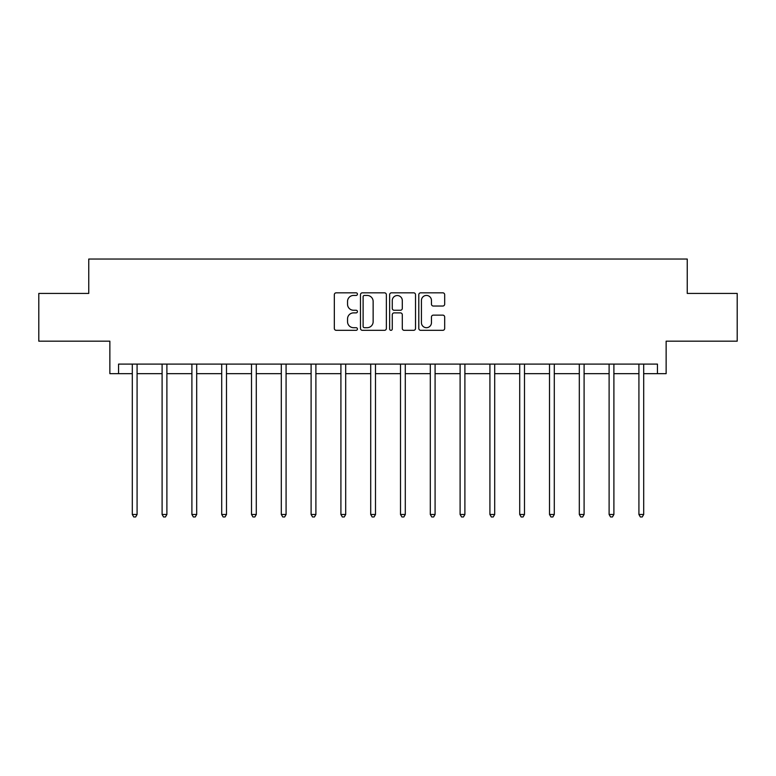 <?xml version="1.0" encoding="UTF-8"?>
<svg xmlns="http://www.w3.org/2000/svg" width="776" height="776" viewBox="0 0 776 776"><rect width="100%" height="100%" fill="white"/><g stroke="black" fill="none" stroke-linecap="round" stroke-linejoin="round"><path stroke-width="1.16" d="M357.435 294.133A1.31 1.31 0 0 0 356.126 292.824L336.202 292.824A1.872 1.872 0 0 0 334.33 294.696L334.33 328.442A1.872 1.872 0 0 0 336.202 330.324L356.126 330.324A1.31 1.31 0 0 0 357.435 329.005A1.31 1.31 0 0 0 356.126 327.695L353.546 327.695A6.004 6.004 0 0 1 347.541 321.691L347.541 318.878A6.004 6.004 0 0 1 353.546 312.883L356.126 312.883A1.31 1.31 0 0 0 357.435 311.574A1.31 1.31 0 0 0 356.126 310.255L353.546 310.255A6.004 6.004 0 0 1 347.541 304.26L347.541 301.447A6.004 6.004 0 0 1 353.546 295.443L356.126 295.443A1.31 1.31 0 0 0 357.435 294.133M118.553 373.654L118.553 364.099L657.447 364.099L657.447 373.654L666.138 373.654L666.138 341.178L737.2 341.178L737.2 293.425L687.245 293.425L687.245 259.038L88.755 259.038L88.755 293.425L38.8 293.425L38.8 341.178L109.862 341.178L109.862 373.654L132.308 373.654M442.795 306.035A1.872 1.872 0 0 0 444.677 304.163L444.677 294.696A1.872 1.872 0 0 0 442.795 292.824L420.67 292.824A1.872 1.872 0 0 0 418.798 294.696L418.798 328.442A1.872 1.872 0 0 0 420.67 330.324L442.795 330.324A1.872 1.872 0 0 0 444.677 328.442L444.677 317.006A1.872 1.872 0 0 0 442.795 315.134L433.328 315.134A1.872 1.872 0 0 0 431.456 317.006L431.456 322.68A5.015 5.015 0 0 1 426.441 327.695A5.015 5.015 0 0 1 421.426 322.68L421.426 300.457A5.015 5.015 0 0 1 426.441 295.443A5.015 5.015 0 0 1 431.456 300.457L431.456 304.163A1.872 1.872 0 0 0 433.328 306.035L442.795 306.035M386.361 294.696A1.872 1.872 0 0 0 384.489 292.824L362.363 292.824A1.872 1.872 0 0 0 360.481 294.696L360.481 328.442A1.872 1.872 0 0 0 362.363 330.324L384.489 330.324A1.872 1.872 0 0 0 386.361 328.442L386.361 294.696M391.511 292.824L413.637 292.824A1.872 1.872 0 0 1 415.519 294.696L415.519 328.442A1.872 1.872 0 0 1 413.637 330.324L404.17 330.324A1.872 1.872 0 0 1 402.298 328.442L402.298 314.755A1.872 1.872 0 0 0 400.426 312.883L394.14 312.883A1.872 1.872 0 0 0 392.268 314.755L392.268 329.005A1.31 1.31 0 0 1 390.949 330.324A1.31 1.31 0 0 1 389.639 329.005L389.639 294.696A1.872 1.872 0 0 1 391.511 292.824M137.08 373.654L162.106 373.654M166.888 373.654L191.905 373.654M196.687 373.654L221.713 373.654M226.485 373.654L251.511 373.654M256.284 373.654L281.31 373.654M286.082 373.654L311.108 373.654M315.89 373.654L340.916 373.654M345.689 373.654L370.715 373.654M375.487 373.654L400.513 373.654M405.285 373.654L430.311 373.654M435.084 373.654L460.11 373.654M464.892 373.654L489.918 373.654M494.69 373.654L519.716 373.654M524.489 373.654L549.515 373.654M554.287 373.654L579.313 373.654M584.095 373.654L609.111 373.654M613.894 373.654L638.92 373.654M643.692 373.654L657.447 373.654M364.419 295.443A1.31 1.31 0 0 0 363.11 296.752L363.11 326.386A1.31 1.31 0 0 0 364.419 327.695L367.135 327.695A6.004 6.004 0 0 0 373.14 321.691L373.14 301.447A6.004 6.004 0 0 0 367.135 295.443L364.419 295.443M402.298 300.555A5.015 5.015 0 0 0 397.283 295.54A5.015 5.015 0 0 0 392.268 300.555L392.268 308.382A1.872 1.872 0 0 0 394.14 310.255L400.426 310.255A1.872 1.872 0 0 0 402.298 308.382L402.298 300.555M137.333 364.099L137.226 364.38A1.911 1.911 0 0 0 137.08 365.098L137.08 514.478L132.308 514.478L132.308 365.098A1.911 1.911 0 0 0 132.172 364.38L132.056 364.099M137.08 514.478L135.654 516.962L133.744 516.962L132.308 514.478M167.131 364.099L167.024 364.38A1.911 1.911 0 0 0 166.888 365.098L166.888 514.478L162.106 514.478L162.106 365.098A1.911 1.911 0 0 0 161.971 364.38L161.854 364.099M166.888 514.478L165.453 516.962L163.542 516.962L162.106 514.478M196.939 364.099L196.823 364.38A1.911 1.911 0 0 0 196.687 365.098L196.687 514.478L191.905 514.478L191.905 365.098A1.911 1.911 0 0 0 191.769 364.38L191.662 364.099M196.687 514.478L195.251 516.962L193.34 516.962L191.905 514.478M226.737 364.099L226.621 364.38A1.911 1.911 0 0 0 226.485 365.098L226.485 514.478L221.713 514.478L221.713 365.098A1.911 1.911 0 0 0 221.567 364.38L221.461 364.099M226.485 514.478L225.05 516.962L223.139 516.962L221.713 514.478M256.536 364.099L256.42 364.38A1.911 1.911 0 0 0 256.284 365.098L256.284 514.478L251.511 514.478L251.511 365.098A1.911 1.911 0 0 0 251.375 364.38L251.259 364.099M256.284 514.478L254.858 516.962L252.947 516.962L251.511 514.478M286.334 364.099L286.228 364.38A1.911 1.911 0 0 0 286.082 365.098L286.082 514.478L281.31 514.478L281.31 365.098A1.911 1.911 0 0 0 281.174 364.38L281.058 364.099M286.082 514.478L284.656 516.962L282.745 516.962L281.31 514.478M316.142 364.099L316.026 364.38A1.911 1.911 0 0 0 315.89 365.098L315.89 514.478L311.108 514.478L311.108 365.098A1.911 1.911 0 0 0 310.972 364.38L310.856 364.099M315.89 514.478L314.455 516.962L312.544 516.962L311.108 514.478M345.941 364.099L345.824 364.38A1.911 1.911 0 0 0 345.689 365.098L345.689 514.478L340.916 514.478L340.916 365.098A1.911 1.911 0 0 0 340.771 364.38L340.664 364.099M345.689 514.478L344.253 516.962L342.342 516.962L340.916 514.478M375.739 364.099L375.623 364.38A1.911 1.911 0 0 0 375.487 365.098L375.487 514.478L370.715 514.478L370.715 365.098A1.911 1.911 0 0 0 370.569 364.38L370.462 364.099M375.487 514.478L374.051 516.962L372.14 516.962L370.715 514.478M405.538 364.099L405.431 364.38A1.911 1.911 0 0 0 405.285 365.098L405.285 514.478L400.513 514.478L400.513 365.098A1.911 1.911 0 0 0 400.377 364.38L400.261 364.099M405.285 514.478L403.86 516.962L401.949 516.962L400.513 514.478M435.336 364.099L435.229 364.38A1.911 1.911 0 0 0 435.084 365.098L435.084 514.478L430.311 514.478L430.311 365.098A1.911 1.911 0 0 0 430.176 364.38L430.059 364.099M435.084 514.478L433.658 516.962L431.747 516.962L430.311 514.478M465.144 364.099L465.028 364.38A1.911 1.911 0 0 0 464.892 365.098L464.892 514.478L460.11 514.478L460.11 365.098A1.911 1.911 0 0 0 459.974 364.38L459.858 364.099M464.892 514.478L463.456 516.962L461.545 516.962L460.11 514.478M494.942 364.099L494.826 364.38A1.911 1.911 0 0 0 494.69 365.098L494.69 514.478L489.918 514.478L489.918 365.098A1.911 1.911 0 0 0 489.772 364.38L489.666 364.099M494.69 514.478L493.255 516.962L491.344 516.962L489.918 514.478M524.741 364.099L524.625 364.38A1.911 1.911 0 0 0 524.489 365.098L524.489 514.478L519.716 514.478L519.716 365.098A1.911 1.911 0 0 0 519.58 364.38L519.464 364.099M524.489 514.478L523.053 516.962L521.142 516.962L519.716 514.478M554.539 364.099L554.433 364.38A1.911 1.911 0 0 0 554.287 365.098L554.287 514.478L549.515 514.478L549.515 365.098A1.911 1.911 0 0 0 549.379 364.38L549.262 364.099M554.287 514.478L552.861 516.962L550.95 516.962L549.515 514.478M584.338 364.099L584.231 364.38A1.911 1.911 0 0 0 584.095 365.098L584.095 514.478L579.313 514.478L579.313 365.098A1.911 1.911 0 0 0 579.177 364.38L579.061 364.099M584.095 514.478L582.66 516.962L580.749 516.962L579.313 514.478M614.146 364.099L614.029 364.38A1.911 1.911 0 0 0 613.894 365.098L613.894 514.478L609.111 514.478L609.111 365.098A1.911 1.911 0 0 0 608.976 364.38L608.869 364.099M613.894 514.478L612.458 516.962L610.547 516.962L609.111 514.478M643.944 364.099L643.828 364.38A1.911 1.911 0 0 0 643.692 365.098L643.692 514.478L638.92 514.478L638.92 365.098A1.911 1.911 0 0 0 638.774 364.38L638.667 364.099M643.692 514.478L642.256 516.962L640.346 516.962L638.92 514.478"/></g></svg>

